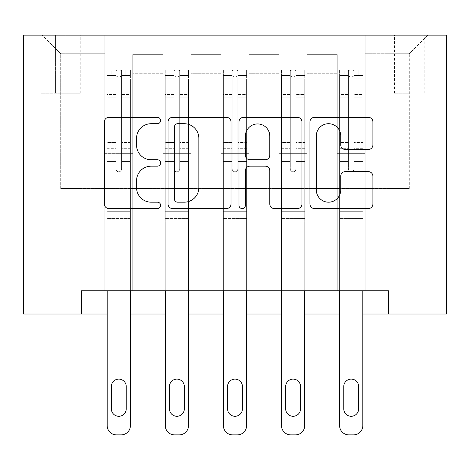 <?xml version="1.0" encoding="UTF-8"?>
<svg xmlns="http://www.w3.org/2000/svg" width="470" height="470" viewBox="0 0 470 470"><rect width="100%" height="100%" fill="white"/><g stroke="black" fill="none" stroke-linecap="round" stroke-linejoin="round"><path stroke-width="0.35" stroke-dasharray="2.35 1.76" d="M160.628 120.52A3.196 3.196 0 0 0 157.432 117.324L108.958 117.324A4.565 4.565 0 0 0 104.393 121.889L104.393 204.015A4.565 4.565 0 0 0 108.958 208.58L157.432 208.58A3.196 3.196 0 0 0 160.628 205.384A3.196 3.196 0 0 0 157.432 202.188L151.164 202.188A14.599 14.599 0 0 1 136.559 187.589L136.559 180.744A14.599 14.599 0 0 1 151.164 166.145L157.432 166.145A3.196 3.196 0 0 0 160.628 162.949A3.196 3.196 0 0 0 157.432 159.759L151.164 159.759A14.599 14.599 0 0 1 136.559 145.154L136.559 138.309A14.599 14.599 0 0 1 151.164 123.71L157.432 123.71A3.196 3.196 0 0 0 160.628 120.52M409.311 35.121L394.436 35.121L409.311 35.121M409.311 93.225L394.436 93.225L409.311 93.225M81.604 314.025L81.604 290.783L81.604 314.025L81.604 290.783L388.396 290.783L81.604 290.783L388.396 290.783L388.396 314.025L23.5 314.025L23.5 35.121L446.5 35.121L446.5 314.025L388.396 314.025L388.396 290.783L388.396 314.025M104.845 290.783L132.734 290.783L104.845 290.783L132.734 290.783L104.845 290.783L104.845 35.121L42.094 35.121L427.906 35.121L365.155 35.121L365.155 290.783L337.266 290.783L365.155 290.783L337.266 290.783L365.155 290.783L365.155 35.121L365.155 153.655L365.155 53.715L409.311 53.715L365.155 53.715L365.155 35.121L104.845 35.121L104.845 153.655L132.734 153.655L132.734 73.238L132.734 290.783L132.734 54.643L132.734 290.783L132.734 153.655L104.845 153.655L104.845 53.715L60.689 53.715L104.845 53.715L104.845 35.121L104.845 290.783M162.949 290.783L190.844 290.783L162.949 290.783L190.844 290.783L162.949 290.783L162.949 54.643L132.734 54.643L162.949 54.643L162.949 290.783L162.949 153.655L190.844 153.655L190.844 73.238L190.844 290.783L190.844 54.643L190.844 290.783L190.844 153.655L162.949 153.655L162.949 73.238L162.949 290.783M221.053 290.783L248.947 290.783L221.053 290.783L248.947 290.783L221.053 290.783L221.053 54.643L190.844 54.643L190.844 73.238L190.844 54.643L221.053 54.643L221.053 290.783L221.053 153.655L248.947 153.655L248.947 73.238L248.947 290.783L248.947 54.643L248.947 290.783L248.947 153.655L221.053 153.655L221.053 73.238L221.053 153.655L248.947 153.655L221.053 153.655L221.053 290.783M279.157 290.783L307.051 290.783L279.157 290.783L307.051 290.783L279.157 290.783L279.157 54.643L248.947 54.643L248.947 73.238L248.947 54.643L279.157 54.643L279.157 290.783L279.157 153.655L307.051 153.655L307.051 73.238L307.051 290.783L307.051 54.643L307.051 290.783L307.051 153.655L279.157 153.655L279.157 73.238L279.157 153.655L307.051 153.655L279.157 153.655L279.157 290.783M55.572 35.121L41.166 35.121L55.572 35.121L55.572 93.225L41.166 93.225L65.8 93.225L55.572 93.225L55.572 35.121M65.8 35.121L80.211 35.121L65.8 35.121L65.8 93.225L80.211 93.225L65.8 93.225L65.8 35.121M130.413 290.783L130.413 161.457L130.413 211.294L130.413 161.457L121.583 161.457L130.413 161.457L121.583 161.457L130.413 161.457L130.413 145.113L121.583 145.113L130.413 145.113L130.413 142.475L121.583 142.475L130.413 142.475L130.413 97.854L121.583 97.854L121.583 168.994A2.791 2.791 0 0 1 118.793 171.785A2.791 2.791 0 0 0 121.583 168.994A2.791 2.791 0 0 1 118.793 171.785A2.791 2.791 0 0 1 116.002 168.994A2.791 2.791 0 0 0 118.793 171.785A2.791 2.791 0 0 0 121.583 168.994L121.583 97.854L130.413 97.854L130.413 78.86L121.583 78.86L121.583 97.854L121.583 77.245C119.727 75.629 117.864 75.629 116.002 77.245L116.002 145.113L116.002 77.245C117.858 75.629 119.715 75.629 121.583 77.245L121.583 78.86L130.413 78.86L130.413 161.457L130.413 150.935L121.583 150.935L121.583 168.994L121.583 150.935L130.413 150.935L130.413 148.297L121.583 148.297L121.583 150.935L121.583 148.297L130.413 148.297L130.413 94.54L121.583 94.54L130.413 94.54L130.413 75.547L121.583 75.547L121.583 70.559L121.583 148.297L121.583 75.547L130.413 75.547L130.413 69.983L130.413 76.028L107.172 76.028L107.172 69.983L111.819 69.983L111.819 76.028L107.289 76.028L111.819 76.028L111.819 69.983L107.172 69.983L107.172 76.028L130.296 76.028L111.819 76.028L125.766 76.028L125.766 69.983L111.819 69.983L130.296 69.983L107.289 69.983L130.413 69.983L125.766 69.983L125.766 76.028L130.413 76.028L130.413 69.983L130.413 425.585L130.413 221.053L107.172 221.053L107.172 314.025L130.413 314.025L130.413 221.053L107.172 221.053L107.172 211.294L107.172 425.585A9.294 9.294 0 0 0 116.466 434.879A9.294 9.294 0 0 1 107.172 425.585L107.172 161.457L107.172 211.294L130.413 211.294L130.413 221.053L130.413 211.294L107.172 211.294L107.172 161.457L107.172 290.783M188.517 290.783L188.517 161.457L188.517 211.294L188.517 161.457L179.687 161.457L188.517 161.457L179.687 161.457L188.517 161.457L188.517 145.113L179.687 145.113L188.517 145.113L188.517 142.475L179.687 142.475L188.517 142.475L188.517 97.854L179.687 97.854L179.687 168.994A2.791 2.791 0 0 1 176.896 171.785A2.791 2.791 0 0 0 179.687 168.994A2.791 2.791 0 0 1 176.896 171.785A2.791 2.791 0 0 1 174.106 168.994A2.791 2.791 0 0 0 176.896 171.785A2.791 2.791 0 0 0 179.687 168.994L179.687 97.854L188.517 97.854L188.517 78.86L179.687 78.86L179.687 97.854L179.687 77.245C177.83 75.629 175.968 75.629 174.106 77.245L174.106 145.113L174.106 77.245C175.962 75.629 177.819 75.629 179.687 77.245L179.687 78.86L188.517 78.86L188.517 161.457L188.517 150.935L179.687 150.935L179.687 168.994L179.687 150.935L188.517 150.935L188.517 148.297L179.687 148.297L179.687 150.935L179.687 148.297L188.517 148.297L188.517 94.54L179.687 94.54L188.517 94.54L188.517 75.547L179.687 75.547L179.687 70.559L179.687 148.297L179.687 75.547L188.517 75.547L188.517 69.983L188.517 76.028L165.275 76.028L165.275 69.983L169.923 69.983L169.923 76.028L165.393 76.028L169.923 76.028L169.923 69.983L165.275 69.983L165.275 76.028L188.4 76.028L169.923 76.028L183.87 76.028L183.87 69.983L169.923 69.983L188.4 69.983L165.393 69.983L188.517 69.983L183.87 69.983L183.87 76.028L188.517 76.028L188.517 69.983L188.517 425.585L188.517 221.053L165.275 221.053L165.275 314.025L188.517 314.025L188.517 221.053L165.275 221.053L165.275 211.294L165.275 425.585A9.294 9.294 0 0 0 174.57 434.879A9.294 9.294 0 0 1 165.275 425.585L165.275 161.457L165.275 211.294L188.517 211.294L188.517 221.053L188.517 211.294L165.275 211.294L165.275 161.457L165.275 290.783M246.621 290.783L246.621 161.457L246.621 211.294L246.621 161.457L237.791 161.457L246.621 161.457L237.791 161.457L246.621 161.457L246.621 145.113L237.791 145.113L246.621 145.113L246.621 142.475L237.791 142.475L246.621 142.475L246.621 97.854L237.791 97.854L237.791 168.994A2.791 2.791 0 0 1 235 171.785A2.791 2.791 0 0 0 237.791 168.994A2.791 2.791 0 0 1 235 171.785A2.791 2.791 0 0 1 232.209 168.994A2.791 2.791 0 0 0 235 171.785A2.791 2.791 0 0 0 237.791 168.994L237.791 97.854L246.621 97.854L246.621 78.86L237.791 78.86L237.791 97.854L237.791 77.245C235.934 75.629 234.078 75.629 232.209 77.245L232.209 145.113L232.209 77.245C234.066 75.629 235.922 75.629 237.791 77.245L237.791 78.86L246.621 78.86L246.621 161.457L246.621 150.935L237.791 150.935L237.791 168.994L237.791 150.935L246.621 150.935L246.621 148.297L237.791 148.297L237.791 150.935L237.791 148.297L246.621 148.297L246.621 94.54L237.791 94.54L246.621 94.54L246.621 75.547L237.791 75.547L237.791 70.559L237.791 148.297L237.791 75.547L246.621 75.547L246.621 69.983L246.621 76.028L223.379 76.028L223.379 69.983L228.026 69.983L228.026 76.028L223.497 76.028L228.026 76.028L228.026 69.983L223.379 69.983L223.379 76.028L246.503 76.028L228.026 76.028L241.974 76.028L241.974 69.983L228.026 69.983L246.503 69.983L223.497 69.983L246.621 69.983L241.974 69.983L241.974 76.028L246.621 76.028L246.621 69.983L246.621 425.585L246.621 221.053L223.379 221.053L223.379 314.025L246.621 314.025L246.621 221.053L223.379 221.053L223.379 211.294L223.379 425.585A9.294 9.294 0 0 0 232.674 434.879A9.294 9.294 0 0 1 223.379 425.585L223.379 161.457L223.379 211.294L246.621 211.294L246.621 221.053L246.621 211.294L223.379 211.294L223.379 161.457L223.379 290.783M304.724 290.783L304.724 161.457L304.724 211.294L304.724 161.457L295.894 161.457L304.724 161.457L295.894 161.457L304.724 161.457L304.724 145.113L295.894 145.113L304.724 145.113L304.724 142.475L295.894 142.475L304.724 142.475L304.724 97.854L295.894 97.854L295.894 168.994A2.791 2.791 0 0 1 293.104 171.785A2.791 2.791 0 0 0 295.894 168.994A2.791 2.791 0 0 1 293.104 171.785A2.791 2.791 0 0 1 290.313 168.994A2.791 2.791 0 0 0 293.104 171.785A2.791 2.791 0 0 0 295.894 168.994L295.894 97.854L304.724 97.854L304.724 78.86L295.894 78.86L295.894 97.854L295.894 77.245C294.038 75.629 292.181 75.629 290.313 77.245L290.313 145.113L290.313 77.245C292.17 75.629 294.032 75.629 295.894 77.245L295.894 78.86L304.724 78.86L304.724 161.457L304.724 150.935L295.894 150.935L295.894 168.994L295.894 150.935L304.724 150.935L304.724 148.297L295.894 148.297L295.894 150.935L295.894 148.297L304.724 148.297L304.724 94.54L295.894 94.54L304.724 94.54L304.724 75.547L295.894 75.547L295.894 70.559L295.894 148.297L295.894 75.547L304.724 75.547L304.724 69.983L304.724 76.028L281.483 76.028L281.483 69.983L286.13 69.983L286.13 76.028L281.601 76.028L286.13 76.028L286.13 69.983L281.483 69.983L281.483 76.028L304.607 76.028L286.13 76.028L300.077 76.028L300.077 69.983L286.13 69.983L304.607 69.983L281.601 69.983L304.724 69.983L300.077 69.983L300.077 76.028L304.724 76.028L304.724 69.983L304.724 425.585L304.724 221.053L281.483 221.053L281.483 314.025L304.724 314.025L304.724 221.053L281.483 221.053L281.483 211.294L281.483 425.585A9.294 9.294 0 0 0 290.783 434.879A9.294 9.294 0 0 1 281.483 425.585L281.483 161.457L281.483 211.294L304.724 211.294L304.724 221.053L304.724 211.294L281.483 211.294L281.483 161.457L281.483 290.783M362.828 290.783L362.828 161.457L362.828 211.294L362.828 161.457L353.998 161.457L362.828 161.457L353.998 161.457L362.828 161.457L362.828 145.113L353.998 145.113L362.828 145.113L362.828 142.475L353.998 142.475L362.828 142.475L362.828 97.854L353.998 97.854L353.998 168.994A2.791 2.791 0 0 1 351.207 171.785A2.791 2.791 0 0 0 353.998 168.994A2.791 2.791 0 0 1 351.207 171.785A2.791 2.791 0 0 1 348.417 168.994A2.791 2.791 0 0 0 351.207 171.785A2.791 2.791 0 0 0 353.998 168.994L353.998 97.854L362.828 97.854L362.828 78.86L353.998 78.86L353.998 97.854L353.998 77.245C352.142 75.629 350.285 75.629 348.417 77.245L348.417 145.113L348.417 77.245C350.273 75.629 352.136 75.629 353.998 77.245L353.998 78.86L362.828 78.86L362.828 161.457L362.828 150.935L353.998 150.935L353.998 168.994L353.998 150.935L362.828 150.935L362.828 148.297L353.998 148.297L353.998 150.935L353.998 148.297L362.828 148.297L362.828 94.54L353.998 94.54L362.828 94.54L362.828 75.547L353.998 75.547L353.998 70.559L353.998 148.297L353.998 75.547L362.828 75.547L362.828 69.983L362.828 76.028L339.587 76.028L339.587 69.983L344.234 69.983L344.234 76.028L339.704 76.028L344.234 76.028L344.234 69.983L339.587 69.983L339.587 76.028L362.711 76.028L344.234 76.028L358.181 76.028L358.181 69.983L344.234 69.983L362.711 69.983L339.704 69.983L362.828 69.983L358.181 69.983L358.181 76.028L362.828 76.028L362.828 69.983L362.828 425.585L362.828 221.053L339.587 221.053L339.587 314.025L362.828 314.025L362.828 221.053L339.587 221.053L339.587 211.294L339.587 425.585A9.294 9.294 0 0 0 348.887 434.879A9.294 9.294 0 0 1 339.587 425.585L339.587 161.457L339.587 211.294L362.828 211.294L362.828 221.053L362.828 211.294L339.587 211.294L339.587 161.457L339.587 290.783M60.689 188.517L60.689 53.715L42.094 35.121L60.689 53.715L60.689 188.517L409.311 188.517L60.689 188.517M409.311 188.517L409.311 53.715L409.311 188.517M337.266 153.655L365.155 153.655L365.155 290.783L365.155 153.655L337.266 153.655L337.266 73.238L337.266 153.655L365.155 153.655L337.266 153.655L337.266 290.783L337.266 54.643L307.051 54.643L307.051 73.238L307.051 54.643L337.266 54.643L337.266 290.783L337.266 153.655M104.845 153.655L132.734 153.655L104.845 153.655M162.949 54.643L132.734 54.643L162.949 54.643L162.949 73.238L162.949 54.643M162.949 153.655L190.844 153.655L162.949 153.655M221.053 73.238L221.053 54.643L221.053 73.238L190.844 73.238L221.053 73.238M279.157 73.238L279.157 54.643L279.157 73.238L248.947 73.238L279.157 73.238M337.266 73.238L337.266 54.643L337.266 73.238L307.051 73.238L337.266 73.238M221.053 54.643L190.844 54.643L221.053 54.643M279.157 54.643L248.947 54.643L279.157 54.643M337.266 54.643L307.051 54.643L337.266 54.643M427.906 35.121L409.311 53.715L427.906 35.121M231.005 204.015L231.005 121.889A4.565 4.565 0 0 0 226.446 117.324L172.608 117.324A4.565 4.565 0 0 0 168.043 121.889L168.043 204.015A4.565 4.565 0 0 0 172.608 208.58L226.446 208.58A4.565 4.565 0 0 0 231.005 204.015M177.625 123.71A3.196 3.196 0 0 0 174.429 126.906L174.429 198.998A3.196 3.196 0 0 0 177.625 202.188L184.24 202.188A14.599 14.599 0 0 0 198.839 187.589L198.839 138.309A14.599 14.599 0 0 0 184.24 123.71L177.625 123.71M243.554 117.324L297.392 117.324A4.565 4.565 0 0 1 301.957 121.889L301.957 204.015A4.565 4.565 0 0 1 297.392 208.58L274.351 208.58A4.565 4.565 0 0 1 269.792 204.015L269.792 170.71A4.565 4.565 0 0 0 265.227 166.145L249.94 166.145A4.565 4.565 0 0 0 245.381 170.71L245.381 205.384A3.196 3.196 0 0 1 242.185 208.58A3.196 3.196 0 0 1 238.995 205.384L238.995 121.889A4.565 4.565 0 0 1 243.554 117.324M269.792 136.147A12.202 12.202 0 0 0 257.584 123.939A12.202 12.202 0 0 0 245.381 136.147L245.381 155.194A4.565 4.565 0 0 0 249.94 159.759L265.227 159.759A4.565 4.565 0 0 0 269.792 155.194L269.792 136.147M345.303 149.489L368.345 149.489A4.565 4.565 0 0 0 372.904 144.93L372.904 121.889A4.565 4.565 0 0 0 368.345 117.324L314.506 117.324A4.565 4.565 0 0 0 309.941 121.889L309.941 204.015A4.565 4.565 0 0 0 314.506 208.58L368.345 208.58A4.565 4.565 0 0 0 372.904 204.015L372.904 176.179A4.565 4.565 0 0 0 368.345 171.621L345.303 171.621A4.565 4.565 0 0 0 340.738 176.179L340.738 189.986A12.202 12.202 0 0 1 328.536 202.188A12.202 12.202 0 0 1 316.328 189.986L316.328 135.918A12.202 12.202 0 0 1 328.536 123.71A12.202 12.202 0 0 1 340.738 135.918L340.738 144.93A4.565 4.565 0 0 0 345.303 149.489M107.172 69.983L107.172 161.457L116.002 161.457L116.002 168.994L116.002 148.297L116.002 168.994A2.791 2.791 0 0 0 118.793 171.785A2.791 2.791 0 0 1 116.002 168.994L116.002 145.113L116.002 161.457L107.172 161.457L116.002 161.457L107.172 161.457L107.172 145.113L107.172 161.457L107.172 150.935L116.002 150.935L107.172 150.935L107.172 148.297L116.002 148.297L116.002 94.54L116.002 148.297L107.172 148.297L107.172 94.54L116.002 94.54L116.002 75.547L116.002 94.54L107.172 94.54L107.172 75.547L116.002 75.547L116.002 70.559L116.002 75.547L107.172 75.547L107.172 69.983M107.172 76.028L107.172 145.113L116.002 145.113L107.172 145.113L107.172 142.475L116.002 142.475L107.172 142.475L107.172 97.854L116.002 97.854L107.172 97.854L107.172 78.86L116.002 78.86L107.172 78.86L107.172 76.028M111.355 408.847A7.438 7.438 0 0 0 118.793 416.285A7.438 7.438 0 0 0 126.23 408.847L126.23 386.534A7.438 7.438 0 0 0 118.793 379.096A7.438 7.438 0 0 0 111.355 386.534L111.355 408.847A7.438 7.438 0 0 0 118.793 416.285A7.438 7.438 0 0 0 126.23 408.847L126.23 386.534A7.438 7.438 0 0 0 118.793 379.096A7.438 7.438 0 0 0 111.355 386.534L111.355 408.847L111.355 386.534A7.438 7.438 0 0 1 118.793 379.096A7.438 7.438 0 0 1 126.23 386.534L126.23 408.847A7.438 7.438 0 0 1 118.793 416.285A7.438 7.438 0 0 1 111.355 408.847M130.413 425.585A9.294 9.294 0 0 1 121.113 434.879A9.294 9.294 0 0 0 130.413 425.585A9.294 9.294 0 0 1 121.113 434.879L116.466 434.879A9.294 9.294 0 0 1 107.172 425.585M121.583 70.559C119.721 69.795 117.864 69.795 116.002 70.559C117.858 69.795 119.721 69.795 121.583 70.559L121.583 77.245L121.583 70.559M116.002 77.245L116.002 70.559L116.002 77.245M121.113 434.879L116.466 434.879M165.275 69.983L165.275 161.457L174.106 161.457L174.106 168.994L174.106 148.297L174.106 168.994A2.791 2.791 0 0 0 176.896 171.785A2.791 2.791 0 0 1 174.106 168.994L174.106 145.113L174.106 161.457L165.275 161.457L174.106 161.457L165.275 161.457L165.275 145.113L165.275 161.457L165.275 150.935L174.106 150.935L165.275 150.935L165.275 148.297L174.106 148.297L174.106 94.54L174.106 148.297L165.275 148.297L165.275 94.54L174.106 94.54L174.106 75.547L174.106 94.54L165.275 94.54L165.275 75.547L174.106 75.547L174.106 70.559L174.106 75.547L165.275 75.547L165.275 69.983M165.275 76.028L165.275 145.113L174.106 145.113L165.275 145.113L165.275 142.475L174.106 142.475L165.275 142.475L165.275 97.854L174.106 97.854L165.275 97.854L165.275 78.86L174.106 78.86L165.275 78.86L165.275 76.028M169.459 408.847A7.438 7.438 0 0 0 176.896 416.285A7.438 7.438 0 0 0 184.334 408.847L184.334 386.534A7.438 7.438 0 0 0 176.896 379.096A7.438 7.438 0 0 0 169.459 386.534L169.459 408.847A7.438 7.438 0 0 0 176.896 416.285A7.438 7.438 0 0 0 184.334 408.847L184.334 386.534A7.438 7.438 0 0 0 176.896 379.096A7.438 7.438 0 0 0 169.459 386.534L169.459 408.847L169.459 386.534A7.438 7.438 0 0 1 176.896 379.096A7.438 7.438 0 0 1 184.334 386.534L184.334 408.847A7.438 7.438 0 0 1 176.896 416.285A7.438 7.438 0 0 1 169.459 408.847M188.517 425.585A9.294 9.294 0 0 1 179.217 434.879A9.294 9.294 0 0 0 188.517 425.585A9.294 9.294 0 0 1 179.217 434.879L174.57 434.879A9.294 9.294 0 0 1 165.275 425.585M179.687 70.559C177.83 69.795 175.968 69.795 174.106 70.559C175.962 69.795 177.825 69.795 179.687 70.559L179.687 77.245L179.687 70.559M174.106 77.245L174.106 70.559L174.106 77.245M223.379 69.983L223.379 161.457L232.209 161.457L232.209 168.994L232.209 148.297L232.209 168.994A2.791 2.791 0 0 0 235 171.785A2.791 2.791 0 0 1 232.209 168.994L232.209 145.113L232.209 161.457L223.379 161.457L232.209 161.457L223.379 161.457L223.379 145.113L223.379 161.457L223.379 150.935L232.209 150.935L223.379 150.935L223.379 148.297L232.209 148.297L232.209 94.54L232.209 148.297L223.379 148.297L223.379 94.54L232.209 94.54L232.209 75.547L232.209 94.54L223.379 94.54L223.379 75.547L232.209 75.547L232.209 70.559L232.209 75.547L223.379 75.547L223.379 69.983M223.379 76.028L223.379 145.113L232.209 145.113L223.379 145.113L223.379 142.475L232.209 142.475L223.379 142.475L223.379 97.854L232.209 97.854L223.379 97.854L223.379 78.86L232.209 78.86L223.379 78.86L223.379 76.028M227.562 408.847A7.438 7.438 0 0 0 235 416.285A7.438 7.438 0 0 0 242.438 408.847L242.438 386.534A7.438 7.438 0 0 0 235 379.096A7.438 7.438 0 0 0 227.562 386.534L227.562 408.847A7.438 7.438 0 0 0 235 416.285A7.438 7.438 0 0 0 242.438 408.847L242.438 386.534A7.438 7.438 0 0 0 235 379.096A7.438 7.438 0 0 0 227.562 386.534L227.562 408.847L227.562 386.534A7.438 7.438 0 0 1 235 379.096A7.438 7.438 0 0 1 242.438 386.534L242.438 408.847A7.438 7.438 0 0 1 235 416.285A7.438 7.438 0 0 1 227.562 408.847M246.621 425.585A9.294 9.294 0 0 1 237.327 434.879A9.294 9.294 0 0 0 246.621 425.585A9.294 9.294 0 0 1 237.327 434.879L232.674 434.879A9.294 9.294 0 0 1 223.379 425.585M237.791 70.559C235.934 69.795 234.072 69.795 232.209 70.559C234.066 69.795 235.928 69.795 237.791 70.559L237.791 77.245L237.791 70.559M232.209 77.245L232.209 70.559L232.209 77.245M281.483 69.983L281.483 161.457L290.313 161.457L290.313 168.994L290.313 148.297L290.313 168.994A2.791 2.791 0 0 0 293.104 171.785A2.791 2.791 0 0 1 290.313 168.994L290.313 145.113L290.313 161.457L281.483 161.457L290.313 161.457L281.483 161.457L281.483 145.113L281.483 161.457L281.483 150.935L290.313 150.935L281.483 150.935L281.483 148.297L290.313 148.297L290.313 94.54L290.313 148.297L281.483 148.297L281.483 94.54L290.313 94.54L290.313 75.547L290.313 94.54L281.483 94.54L281.483 75.547L290.313 75.547L290.313 70.559L290.313 75.547L281.483 75.547L281.483 69.983M281.483 76.028L281.483 145.113L290.313 145.113L281.483 145.113L281.483 142.475L290.313 142.475L281.483 142.475L281.483 97.854L290.313 97.854L281.483 97.854L281.483 78.86L290.313 78.86L281.483 78.86L281.483 76.028M285.666 408.847A7.438 7.438 0 0 0 293.104 416.285A7.438 7.438 0 0 0 300.541 408.847L300.541 386.534A7.438 7.438 0 0 0 293.104 379.096A7.438 7.438 0 0 0 285.666 386.534L285.666 408.847A7.438 7.438 0 0 0 293.104 416.285A7.438 7.438 0 0 0 300.541 408.847L300.541 386.534A7.438 7.438 0 0 0 293.104 379.096A7.438 7.438 0 0 0 285.666 386.534L285.666 408.847L285.666 386.534A7.438 7.438 0 0 1 293.104 379.096A7.438 7.438 0 0 1 300.541 386.534L300.541 408.847A7.438 7.438 0 0 1 293.104 416.285A7.438 7.438 0 0 1 285.666 408.847M304.724 425.585A9.294 9.294 0 0 1 295.43 434.879A9.294 9.294 0 0 0 304.724 425.585A9.294 9.294 0 0 1 295.43 434.879L290.783 434.879A9.294 9.294 0 0 1 281.483 425.585M295.894 70.559C294.038 69.795 292.175 69.795 290.313 70.559C292.17 69.795 294.032 69.795 295.894 70.559L295.894 77.245L295.894 70.559M290.313 77.245L290.313 70.559L290.313 77.245M179.217 434.879L174.57 434.879M237.327 434.879L232.674 434.879M295.43 434.879L290.783 434.879M339.587 69.983L339.587 161.457L348.417 161.457L348.417 168.994L348.417 148.297L348.417 168.994A2.791 2.791 0 0 0 351.207 171.785A2.791 2.791 0 0 1 348.417 168.994L348.417 145.113L348.417 161.457L339.587 161.457L348.417 161.457L339.587 161.457L339.587 145.113L339.587 161.457L339.587 150.935L348.417 150.935L339.587 150.935L339.587 148.297L348.417 148.297L348.417 94.54L348.417 148.297L339.587 148.297L339.587 94.54L348.417 94.54L348.417 75.547L348.417 94.54L339.587 94.54L339.587 75.547L348.417 75.547L348.417 70.559L348.417 75.547L339.587 75.547L339.587 69.983M339.587 76.028L339.587 145.113L348.417 145.113L339.587 145.113L339.587 142.475L348.417 142.475L339.587 142.475L339.587 97.854L348.417 97.854L339.587 97.854L339.587 78.86L348.417 78.86L339.587 78.86L339.587 76.028M343.77 408.847A7.438 7.438 0 0 0 351.207 416.285A7.438 7.438 0 0 0 358.645 408.847L358.645 386.534A7.438 7.438 0 0 0 351.207 379.096A7.438 7.438 0 0 0 343.77 386.534L343.77 408.847A7.438 7.438 0 0 0 351.207 416.285A7.438 7.438 0 0 0 358.645 408.847L358.645 386.534A7.438 7.438 0 0 0 351.207 379.096A7.438 7.438 0 0 0 343.77 386.534L343.77 408.847L343.77 386.534A7.438 7.438 0 0 1 351.207 379.096A7.438 7.438 0 0 1 358.645 386.534L358.645 408.847A7.438 7.438 0 0 1 351.207 416.285A7.438 7.438 0 0 1 343.77 408.847M362.828 425.585A9.294 9.294 0 0 1 353.534 434.879A9.294 9.294 0 0 0 362.828 425.585A9.294 9.294 0 0 1 353.534 434.879L348.887 434.879A9.294 9.294 0 0 1 339.587 425.585M353.998 70.559C352.142 69.795 350.279 69.795 348.417 70.559C350.279 69.795 352.136 69.795 353.998 70.559L353.998 77.245L353.998 70.559M348.417 77.245L348.417 70.559L348.417 77.245M353.534 434.879L348.887 434.879M162.949 73.238L132.734 73.238L162.949 73.238M130.413 218.433L107.172 218.433L130.413 218.433M188.517 218.433L165.275 218.433L188.517 218.433M246.621 218.433L223.379 218.433L246.621 218.433M304.724 218.433L281.483 218.433L304.724 218.433M362.828 218.433L339.587 218.433L362.828 218.433M394.436 93.225L394.436 35.121M41.166 93.225L41.166 35.121M80.211 93.225L80.211 35.121M424.187 93.225L424.187 35.121"/><path stroke-width="0.7" d="M160.628 120.52A3.196 3.196 0 0 0 157.432 117.324L108.958 117.324A4.565 4.565 0 0 0 104.393 121.889L104.393 204.015A4.565 4.565 0 0 0 108.958 208.58L157.432 208.58A3.196 3.196 0 0 0 160.628 205.384A3.196 3.196 0 0 0 157.432 202.188L151.164 202.188A14.599 14.599 0 0 1 136.559 187.589L136.559 180.744A14.599 14.599 0 0 1 151.164 166.145L157.432 166.145A3.196 3.196 0 0 0 160.628 162.949A3.196 3.196 0 0 0 157.432 159.759L151.164 159.759A14.599 14.599 0 0 1 136.559 145.154L136.559 138.309A14.599 14.599 0 0 1 151.164 123.71L157.432 123.71A3.196 3.196 0 0 0 160.628 120.52M368.345 149.489A4.565 4.565 0 0 0 372.904 144.93L372.904 121.889A4.565 4.565 0 0 0 368.345 117.324L314.506 117.324A4.565 4.565 0 0 0 309.941 121.889L309.941 204.015A4.565 4.565 0 0 0 314.506 208.58L368.345 208.58A4.565 4.565 0 0 0 372.904 204.015L372.904 176.179A4.565 4.565 0 0 0 368.345 171.621L345.303 171.621A4.565 4.565 0 0 0 340.738 176.179L340.738 189.986A12.202 12.202 0 0 1 328.536 202.188A12.202 12.202 0 0 1 316.328 189.986L316.328 135.918A12.202 12.202 0 0 1 328.536 123.71A12.202 12.202 0 0 1 340.738 135.918L340.738 144.93A4.565 4.565 0 0 0 345.303 149.489L368.345 149.489M388.396 314.025L446.5 314.025L446.5 35.121L23.5 35.121L23.5 314.025L107.172 314.025L107.172 425.585A9.294 9.294 0 0 0 116.466 434.879L121.113 434.879A9.294 9.294 0 0 0 130.413 425.585L130.413 314.025L165.275 314.025L165.275 425.585A9.294 9.294 0 0 0 174.57 434.879L179.217 434.879A9.294 9.294 0 0 0 188.517 425.585L188.517 314.025L223.379 314.025L223.379 425.585A9.294 9.294 0 0 0 232.674 434.879L237.327 434.879A9.294 9.294 0 0 0 246.621 425.585L246.621 314.025L281.483 314.025L281.483 425.585A9.294 9.294 0 0 0 290.783 434.879L295.43 434.879A9.294 9.294 0 0 0 304.724 425.585L304.724 314.025L339.587 314.025L339.587 425.585A9.294 9.294 0 0 0 348.887 434.879L353.534 434.879A9.294 9.294 0 0 0 362.828 425.585L362.828 314.025L388.396 314.025L388.396 290.783L81.604 290.783L81.604 314.025M231.005 121.889A4.565 4.565 0 0 0 226.446 117.324L172.608 117.324A4.565 4.565 0 0 0 168.043 121.889L168.043 204.015A4.565 4.565 0 0 0 172.608 208.58L226.446 208.58A4.565 4.565 0 0 0 231.005 204.015L231.005 121.889M243.554 117.324L297.392 117.324A4.565 4.565 0 0 1 301.957 121.889L301.957 204.015A4.565 4.565 0 0 1 297.392 208.58L274.351 208.58A4.565 4.565 0 0 1 269.792 204.015L269.792 170.71A4.565 4.565 0 0 0 265.227 166.145L249.94 166.145A4.565 4.565 0 0 0 245.381 170.71L245.381 205.384A3.196 3.196 0 0 1 242.185 208.58A3.196 3.196 0 0 1 238.995 205.384L238.995 121.889A4.565 4.565 0 0 1 243.554 117.324M177.625 123.71A3.196 3.196 0 0 0 174.429 126.906L174.429 198.998A3.196 3.196 0 0 0 177.625 202.188L184.24 202.188A14.599 14.599 0 0 0 198.839 187.589L198.839 138.309A14.599 14.599 0 0 0 184.24 123.71L177.625 123.71M269.792 136.147A12.202 12.202 0 0 0 257.584 123.939A12.202 12.202 0 0 0 245.381 136.147L245.381 155.194A4.565 4.565 0 0 0 249.94 159.759L265.227 159.759A4.565 4.565 0 0 0 269.792 155.194L269.792 136.147M130.413 290.783L130.413 425.585M107.172 290.783L107.172 425.585M126.23 408.847A7.438 7.438 0 0 1 118.793 416.285A7.438 7.438 0 0 1 111.355 408.847L111.355 386.534A7.438 7.438 0 0 1 118.793 379.096A7.438 7.438 0 0 1 126.23 386.534L126.23 408.847M116.466 434.879L121.113 434.879M188.517 290.783L188.517 425.585M165.275 290.783L165.275 425.585M184.334 408.847A7.438 7.438 0 0 1 176.896 416.285A7.438 7.438 0 0 1 169.459 408.847L169.459 386.534A7.438 7.438 0 0 1 176.896 379.096A7.438 7.438 0 0 1 184.334 386.534L184.334 408.847M174.57 434.879L179.217 434.879M246.621 290.783L246.621 425.585M223.379 290.783L223.379 425.585M242.438 408.847A7.438 7.438 0 0 1 235 416.285A7.438 7.438 0 0 1 227.562 408.847L227.562 386.534A7.438 7.438 0 0 1 235 379.096A7.438 7.438 0 0 1 242.438 386.534L242.438 408.847M232.674 434.879L237.327 434.879M304.724 290.783L304.724 425.585M281.483 290.783L281.483 425.585M300.541 408.847A7.438 7.438 0 0 1 293.104 416.285A7.438 7.438 0 0 1 285.666 408.847L285.666 386.534A7.438 7.438 0 0 1 293.104 379.096A7.438 7.438 0 0 1 300.541 386.534L300.541 408.847M290.783 434.879L295.43 434.879M362.828 290.783L362.828 425.585M339.587 290.783L339.587 425.585M358.645 408.847A7.438 7.438 0 0 1 351.207 416.285A7.438 7.438 0 0 1 343.77 408.847L343.77 386.534A7.438 7.438 0 0 1 351.207 379.096A7.438 7.438 0 0 1 358.645 386.534L358.645 408.847M348.887 434.879L353.534 434.879"/></g></svg>
